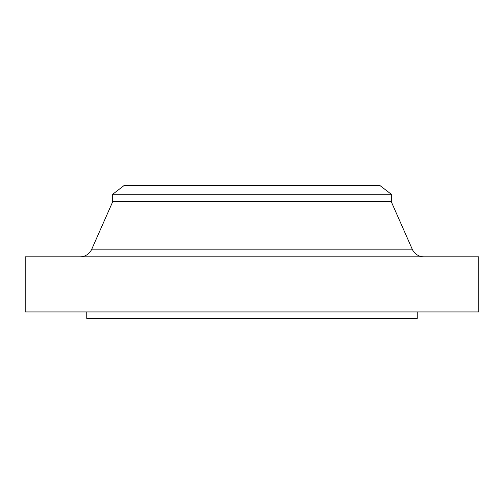 <?xml version="1.0" encoding="UTF-8"?>
<svg xmlns="http://www.w3.org/2000/svg" width="504" height="504" viewBox="0 0 504 504"><rect width="100%" height="100%" fill="white"/><g stroke="black" fill="none" stroke-linecap="round" stroke-linejoin="round"><path stroke-width="0.76" d="M424.066 256.857A12.959 12.959 0 0 1 412.209 249.133L391.318 201.783L112.682 201.783L91.791 249.133L412.209 249.133M79.934 256.857A12.959 12.959 0 0 0 91.791 249.133M112.682 194.279L391.318 194.279L379.978 185.579L124.022 185.579L112.682 194.279L112.682 201.783M391.318 194.279L391.318 201.783M478.8 256.857L25.2 256.857L25.2 311.938L478.8 311.938L478.8 256.857M86.757 311.938L86.757 318.421L417.243 318.421L417.243 311.938"/></g></svg>
